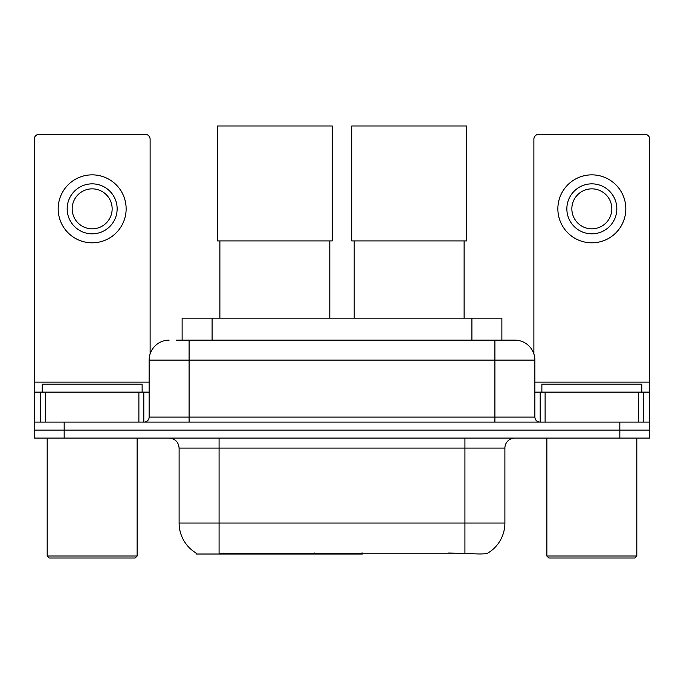 <?xml version="1.0" encoding="UTF-8"?>
<svg xmlns="http://www.w3.org/2000/svg" width="684" height="684" viewBox="0 0 684 684"><rect width="100%" height="100%" fill="white"/><g stroke="black" fill="none" stroke-linecap="round" stroke-linejoin="round"><path stroke-width="1.03" d="M362.4 553.031L362.4 554.014L196.094 554.014L196.094 553.031M182.124 340.153L182.124 318.163L501.876 318.163L501.876 340.153M196.393 553.202A34.978 34.978 0 0 1 179.105 523.029L219.077 523.029L219.077 553.202L464.923 553.202C477.441 554.211 484.999 554.211 487.606 553.202A34.978 34.978 0 0 0 504.895 523.029L504.895 448.08A9.995 9.995 0 0 1 514.89 438.085M179.105 523.029L179.105 448.08C178.515 442.009 175.181 438.683 169.11 438.085M64.176 438.085L649.8 438.085L649.8 430.091L34.2 430.091L34.2 438.085L64.176 438.085L64.176 430.091L34.2 430.091L34.2 392.12L45.443 392.12L45.443 422.096M467.403 553.407L448.584 553.031M176.566 340.153L514.89 340.153A19.99 19.99 0 0 1 534.871 360.135L534.871 417.103C535.17 420.138 536.837 421.806 539.873 422.096M176.113 340.153L189.1 340.153L189.1 360.135L149.129 360.135L149.129 417.103A4.993 4.993 0 0 1 144.127 422.096M169.11 340.153A19.99 19.99 0 0 0 149.129 360.135M619.824 438.085L619.824 430.091L649.8 430.091L649.8 392.12L649.8 422.096L34.2 422.096M619.824 422.096L619.824 430.091L64.176 430.091L64.176 422.096M534.871 360.135L494.9 360.135L494.9 340.153L514.89 340.153M138.886 422.096L138.886 392.12L45.443 392.12M150.121 353.893L150.121 139.28A4.993 4.993 0 0 0 145.128 134.286L39.193 134.286A4.993 4.993 0 0 0 34.2 139.28L34.2 392.12M138.886 392.12L149.129 392.12M92.16 183.851A24.983 24.983 0 0 0 67.177 208.834A24.983 24.983 0 0 0 92.16 233.817A24.983 24.983 0 0 0 117.144 208.834A24.983 24.983 0 0 0 92.16 183.851M92.16 188.852A19.99 19.99 0 0 0 72.179 208.834A19.99 19.99 0 0 0 92.16 228.824A19.99 19.99 0 0 0 112.15 208.834A19.99 19.99 0 0 0 92.16 188.852M92.16 242.811A33.978 33.978 0 0 0 126.138 208.834A33.978 33.978 0 0 0 92.16 174.856A33.978 33.978 0 0 0 58.183 208.834A33.978 33.978 0 0 0 92.16 242.811M135.133 558.007L49.188 558.007L47.187 556.015L137.133 556.015L135.133 558.007M47.187 438.085L47.187 556.015M137.133 438.085L137.133 556.015M142.127 392.12L142.127 384.126L42.194 384.126L42.194 392.12M219.88 240.913L219.88 318.163M329.808 240.913L329.808 318.163M217.384 125.993L332.304 125.993L332.304 240.913L217.384 240.913L217.384 125.993M354.192 240.913L354.192 318.163M464.12 240.913L464.12 318.163M351.696 125.993L466.616 125.993L466.616 240.913L351.696 240.913L351.696 125.993M638.557 422.096L638.557 392.12L545.114 392.12L545.114 422.096M638.557 392.12L649.8 392.12L649.8 139.28A4.993 4.993 0 0 0 644.807 134.286L538.872 134.286A4.993 4.993 0 0 0 533.879 139.28L533.879 353.893M534.871 392.12L545.114 392.12M591.84 183.851A24.983 24.983 0 0 0 566.856 208.834A24.983 24.983 0 0 0 591.84 233.817A24.983 24.983 0 0 0 616.823 208.834A24.983 24.983 0 0 0 591.84 183.851M591.84 188.852A19.99 19.99 0 0 0 571.85 208.834A19.99 19.99 0 0 0 591.84 228.824A19.99 19.99 0 0 0 611.821 208.834A19.99 19.99 0 0 0 591.84 188.852M591.84 242.811A33.978 33.978 0 0 0 625.817 208.834A33.978 33.978 0 0 0 591.84 174.856A33.978 33.978 0 0 0 557.862 208.834A33.978 33.978 0 0 0 591.84 242.811M634.812 558.007L548.867 558.007L546.867 556.015L636.813 556.015L634.812 558.007M546.867 438.085L546.867 556.015M636.813 438.085L636.813 556.015M641.806 392.12L641.806 384.126L541.873 384.126L541.873 392.12M314.58 553.031L314.58 554.014M223.078 554.014L223.078 553.031M212.1 340.153L212.1 318.163M471.9 340.153L471.9 318.163M323.968 553.031L323.968 554.014M361.793 553.031L361.793 554.014M464.923 438.085L464.923 448.08L179.105 448.08M504.895 448.08L464.923 448.08L464.923 523.029L504.895 523.029M464.923 553.202L464.923 523.029L219.077 523.029L219.077 438.085M189.1 422.096L189.1 417.103L534.871 417.103M149.129 417.103L189.1 417.103L189.1 360.135L494.9 360.135L494.9 422.096M149.129 382.125L34.2 382.125M143.802 392.12L143.802 422.096M34.277 392.12L34.277 422.096M40.518 422.096L40.518 392.12M649.8 382.125L534.871 382.125M649.723 422.096L649.723 392.12M643.482 392.12L643.482 422.096M540.198 422.096L540.198 392.12"/></g></svg>
